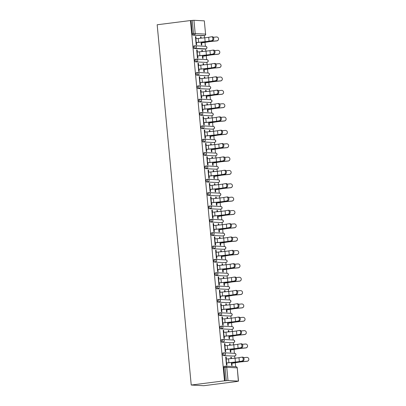 <?xml version="1.0" encoding="UTF-8"?>
<svg xmlns="http://www.w3.org/2000/svg" width="406" height="406" viewBox="0 0 406 406"><rect width="100%" height="100%" fill="white"/><g stroke="black" fill="none" stroke-linecap="round" stroke-linejoin="round"><path stroke-width="0.61" d="M237.246 367.877A1.294 1.294 0 0 0 236.023 366.709A1.294 1.167 -87 0 1 237.119 367.851L226.751 367.303L228.005 380.569L238.373 381.117L237.246 367.877L238.5 381.143L237.058 381.381M235.673 366.689L235.302 362.766M234.871 358.204L234.658 355.955M234.409 353.342L234.039 349.414M233.607 344.856L233.394 342.608M233.145 339.989L232.775 336.067M232.344 331.504L232.13 329.256M231.887 326.642L231.516 322.714M231.085 318.157L230.872 315.909M230.623 313.29L230.253 309.367M229.821 304.81L229.608 302.561M229.36 299.943L228.989 296.015M228.558 291.457L228.345 289.209M228.101 286.59L227.73 282.667M227.299 278.11L227.086 275.862M226.837 273.243L226.467 269.32M226.035 264.758L225.822 262.509M225.574 259.891L225.203 255.968M224.772 251.41L224.564 249.162M224.315 246.543L223.945 242.621M223.513 238.058L223.3 235.81M223.051 233.196L222.681 229.268M222.249 224.711L222.036 222.463M221.788 219.844L221.417 215.921M220.986 211.359L220.778 209.11M220.529 206.497L220.159 202.569M219.727 198.011L219.514 195.763M219.265 193.144L218.895 189.221M218.464 184.659L218.25 182.411M218.007 179.797L217.631 175.869M217.2 171.312L216.992 169.063M216.743 166.445L216.373 162.522M215.941 157.964L215.728 155.716M215.479 153.098L215.109 149.169M214.678 144.612L214.464 142.364M214.221 139.745L213.845 135.822M213.419 131.265L213.206 129.017M212.957 126.398L212.587 122.475M212.155 117.913L211.942 115.664M211.693 113.046L211.323 109.123M210.892 104.565L210.678 102.317M210.435 99.698L210.064 95.775M209.633 91.213L209.42 88.965M209.171 86.351L208.801 82.423M208.369 77.866L208.156 75.617M207.908 72.999L207.537 69.076M207.106 64.513L206.893 62.265M206.649 59.652L206.278 55.723M205.847 51.166L205.634 48.918M205.385 46.299L205.015 42.376M204.583 37.814L204.37 35.566M237.068 381.478L203.797 385.7L191.231 385.035L157.173 24.766L190.45 20.549L224.503 380.813L191.231 385.035M204.32 20.848L193.951 20.3L195.205 33.566L205.573 34.114L204.32 20.848L205.573 34.114A1.294 1.167 93 0 1 204.533 35.545L192.921 35.155A1.294 0.543 -97.2 0 1 192.251 33.84L190.998 20.574L190.45 20.549M192.251 33.84L193.495 33.683L192.241 20.417L190.998 20.574M192.241 20.417L193.951 20.3M196.463 42.539L196.671 44.761L196.2 44.736L195.428 36.606L195.905 36.631L195.438 36.687M200.686 38.205L200.559 36.875L201.036 36.9L200.564 36.961M201.122 42.863L201.325 45.005L201.802 45.03L201.599 42.889M196.098 38.687L195.905 36.631M201.153 38.159L201.036 36.9M233.658 356.082A1.294 0.543 -97.2 0 1 233.617 356.087A1.294 0.543 -97.2 0 1 233.577 356.092L223.209 355.544A1.294 0.543 -97.2 0 1 222.539 354.23A1.294 0.543 -97.2 0 1 222.924 352.976A1.294 0.543 -97.2 0 1 222.965 352.976L224.127 352.829M224.503 380.813L225.051 380.843L223.797 367.577A1.294 0.543 -97.2 0 1 224.188 366.324A1.294 0.543 -97.2 0 1 224.229 366.324L225.386 366.176M203.37 35.692A1.294 0.543 -97.2 0 1 203.33 35.698A1.294 0.543 -97.2 0 1 203.289 35.703L192.921 35.155M225.122 345.729L224.929 343.669L224.452 343.643L225.223 351.774L225.695 351.799L225.487 349.581M229.71 345.247L229.583 343.918L230.06 343.943L229.588 343.999M230.146 349.901L230.349 352.048L230.826 352.073L230.623 349.926M230.177 345.196L230.06 343.943M231.136 329.383A1.294 0.543 -97.2 0 1 231.095 329.388A1.294 0.543 -97.2 0 1 231.05 329.393L220.686 328.845A1.294 0.543 -97.2 0 1 220.011 327.53A1.294 0.543 -97.2 0 1 220.402 326.277A1.294 0.543 -97.2 0 1 220.443 326.277L221.6 326.13M222.6 319.03L222.407 316.969L221.93 316.944L222.696 325.074L223.173 325.099L222.965 322.882M227.182 318.548L227.055 317.218L227.533 317.243L227.066 317.304M227.624 323.206L227.827 325.348L228.304 325.373L228.101 323.227M227.654 318.502L227.533 317.243M228.608 302.683A1.294 0.543 -97.2 0 1 228.568 302.693A1.294 0.543 -97.2 0 1 228.527 302.693L218.159 302.145A1.294 0.543 -97.2 0 1 217.489 300.831A1.294 0.543 -97.2 0 1 217.875 299.577A1.294 0.543 -97.2 0 1 217.915 299.577L219.078 299.43M220.077 292.33L219.879 290.27L219.407 290.244L220.174 298.374L220.651 298.4L220.438 296.182M224.66 291.848L224.533 290.518L225.01 290.544L224.543 290.605M225.102 296.507L225.305 298.649L225.777 298.674L225.574 296.532M225.127 291.802L225.01 290.544M226.086 275.984A1.294 0.543 -97.2 0 1 226.046 275.994A1.294 0.543 -97.2 0 1 226.005 275.994L215.637 275.446A1.294 0.543 -97.2 0 1 214.967 274.131A1.294 0.543 -97.2 0 1 215.353 272.878A1.294 0.543 -97.2 0 1 215.393 272.878L216.555 272.73M217.55 265.631L217.357 263.575L216.88 263.55L217.652 271.675L218.129 271.7L217.915 269.482M222.138 265.148L222.011 263.819L222.488 263.844L222.016 263.905M222.574 269.807L222.777 271.949L223.254 271.974L223.051 269.833M222.605 265.103L222.488 263.844M223.564 249.284A1.294 0.543 -97.2 0 1 223.523 249.294A1.294 0.543 -97.2 0 1 223.483 249.294L213.114 248.746A1.294 0.543 -97.2 0 1 212.445 247.432A1.294 0.543 -97.2 0 1 212.83 246.178A1.294 0.543 -97.2 0 1 212.871 246.178L214.028 246.031M215.028 238.931L214.835 236.876L214.358 236.85L215.124 244.98L215.601 245.001L215.393 242.783M219.61 238.449L219.489 237.119L219.961 237.145L219.494 237.205M220.052 243.108L220.255 245.249L220.732 245.275L220.529 243.133M220.082 238.403L219.961 237.145M221.037 222.584A1.294 0.543 -97.2 0 1 220.996 222.595A1.294 0.543 -97.2 0 1 220.955 222.595L210.587 222.046A1.294 0.543 -97.2 0 1 209.917 220.732A1.294 0.543 -97.2 0 1 210.303 219.479A1.294 0.543 -97.2 0 1 210.349 219.479L211.506 219.331M212.505 212.231L212.308 210.176L211.836 210.151L212.602 218.281L213.079 218.306L212.871 216.083M217.088 211.749L216.961 210.42L217.438 210.445L216.971 210.506M217.53 216.408L217.733 218.55L218.21 218.575L218.007 216.434M217.555 211.704L217.438 210.445M218.514 195.885A1.294 0.543 -97.2 0 1 218.474 195.895A1.294 0.543 -97.2 0 1 218.433 195.895L208.065 195.347A1.294 0.543 -97.2 0 1 207.395 194.032A1.294 0.543 -97.2 0 1 207.781 192.784A1.294 0.543 -97.2 0 1 207.821 192.779L208.983 192.632M209.983 185.532L209.785 183.476L209.308 183.451L210.08 191.581L210.557 191.607L210.344 189.384M214.566 185.05L214.439 183.72L214.916 183.745L214.449 183.806M215.002 189.709L215.205 191.85L215.682 191.876L215.479 189.734M215.033 185.004L214.916 183.745M215.992 169.185A1.294 0.543 -97.2 0 1 215.951 169.195A1.294 0.543 -97.2 0 1 215.911 169.195L205.543 168.647A1.294 0.543 -97.2 0 1 204.873 167.338A1.294 0.543 -97.2 0 1 205.258 166.084A1.294 0.543 -97.2 0 1 205.299 166.079L206.456 165.932M207.456 158.832L207.263 156.777L206.786 156.752L207.552 164.882L208.029 164.907L207.821 162.684M212.039 158.35L211.917 157.02L212.389 157.046L211.922 157.107M212.48 163.009L212.683 165.151L213.16 165.176L212.957 163.034M212.511 158.304L212.389 157.046M213.465 142.486A1.294 0.543 -97.2 0 1 213.424 142.496A1.294 0.543 -97.2 0 1 213.383 142.496L203.015 141.948A1.294 0.543 -97.2 0 1 202.345 140.638A1.294 0.543 -97.2 0 1 202.736 139.385A1.294 0.543 -97.2 0 1 202.777 139.38L203.934 139.233M204.934 132.138L204.741 130.077L204.264 130.052L205.03 138.182L205.507 138.207L205.299 135.985M209.516 131.651L209.389 130.321L209.866 130.346L209.4 130.407M209.958 136.309L210.161 138.451L210.638 138.476L210.435 136.335M209.988 131.605L209.866 130.346M210.942 115.786A1.294 0.543 -97.2 0 1 210.902 115.796A1.294 0.543 -97.2 0 1 210.861 115.796L200.493 115.248A1.294 0.543 -97.2 0 1 199.823 113.939A1.294 0.543 -97.2 0 1 200.209 112.685A1.294 0.543 -97.2 0 1 200.249 112.685L201.412 112.538M202.411 105.438L202.213 103.378L201.736 103.352L202.508 111.483L202.985 111.508L202.772 109.285M206.994 104.956L206.867 103.626L207.344 103.652L206.877 103.708M207.436 109.61L207.633 111.751L208.111 111.777L207.908 109.635M207.461 104.905L207.344 103.652M208.42 89.087A1.294 0.543 -97.2 0 1 208.379 89.097A1.294 0.543 -97.2 0 1 208.339 89.102L197.971 88.549A1.294 0.543 -97.2 0 1 197.301 87.239A1.294 0.543 -97.2 0 1 197.686 85.986A1.294 0.543 -97.2 0 1 197.727 85.986L198.884 85.839M199.884 78.739L199.691 76.678L199.214 76.653L199.985 84.783L200.457 84.808L200.249 82.591M204.467 78.256L204.345 76.927L204.822 76.952L204.35 77.008M204.908 82.91L205.111 85.057L205.588 85.077L205.385 82.936M204.939 78.206L204.822 76.952M205.898 62.392A1.294 0.543 -97.2 0 1 205.857 62.397A1.294 0.543 -97.2 0 1 205.812 62.402L195.448 61.854A1.294 0.543 -97.2 0 1 194.773 60.54A1.294 0.543 -97.2 0 1 195.164 59.286A1.294 0.543 -97.2 0 1 195.205 59.286L196.362 59.139M197.362 52.039L197.169 49.979L196.692 49.953L197.458 58.083L197.935 58.109L197.727 55.891M201.944 51.557L201.818 50.227L202.295 50.253L201.828 50.308M202.386 56.211L202.589 58.357L203.066 58.383L202.863 56.236M202.416 51.506L202.295 50.253M204.634 49.04A1.294 0.543 -97.2 0 1 204.594 49.05A1.294 0.543 -97.2 0 1 204.553 49.05L194.185 48.502A1.294 0.543 -97.2 0 1 193.515 47.187A1.294 0.543 -97.2 0 1 193.901 45.939A1.294 0.543 -97.2 0 1 193.941 45.934L195.103 45.787M203.208 64.904L203.081 63.575L203.558 63.6L203.091 63.661M203.65 69.563L203.848 71.705L204.325 71.73L204.122 69.588M203.675 64.858L203.558 63.6M198.625 65.386L198.427 63.331L197.95 63.306L198.722 71.436L199.199 71.461L198.986 69.238M207.156 75.739A1.294 0.543 -97.2 0 1 207.116 75.749A1.294 0.543 -97.2 0 1 207.075 75.749L196.707 75.201A1.294 0.543 -97.2 0 1 196.037 73.887A1.294 0.543 -97.2 0 1 196.423 72.633A1.294 0.543 -97.2 0 1 196.463 72.633L197.626 72.486M205.73 91.604L205.603 90.274L206.081 90.299L205.614 90.36M206.172 96.263L206.375 98.404L206.852 98.43L206.649 96.288M206.202 91.558L206.081 90.299M201.148 92.086L200.955 90.03L200.478 90.005L201.244 98.135L201.721 98.156L201.513 95.938M209.679 102.439A1.294 0.543 -97.2 0 1 209.643 102.449A1.294 0.543 -97.2 0 1 209.597 102.449L199.234 101.901A1.294 0.543 -97.2 0 1 198.559 100.586A1.294 0.543 -97.2 0 1 198.95 99.333A1.294 0.543 -97.2 0 1 198.991 99.333L200.148 99.186M208.253 118.303L208.131 116.974L208.608 116.999L208.136 117.06M208.694 122.962L208.897 125.104L209.374 125.129L209.171 122.988M208.725 118.258L208.608 116.999M203.67 118.785L203.477 116.73L203 116.705L203.771 124.83L204.243 124.855L204.035 122.637M212.206 129.138A1.294 0.543 -97.2 0 1 212.165 129.149A1.294 0.543 -97.2 0 1 212.125 129.149L201.757 128.6A1.294 0.543 -97.2 0 1 201.087 127.286A1.294 0.543 -97.2 0 1 201.472 126.033A1.294 0.543 -97.2 0 1 201.513 126.033L202.67 125.885M210.78 145.003L210.653 143.673L211.13 143.699L210.663 143.76M211.216 149.662L211.419 151.803L211.896 151.829L211.693 149.687M211.247 144.957L211.13 143.699M206.197 145.485L205.999 143.425L205.522 143.399L206.294 151.529L206.771 151.555L206.558 149.337M214.728 155.838A1.294 0.543 -97.2 0 1 214.688 155.848A1.294 0.543 -97.2 0 1 214.647 155.848L204.279 155.3A1.294 0.543 -97.2 0 1 203.609 153.986A1.294 0.543 -97.2 0 1 203.995 152.732A1.294 0.543 -97.2 0 1 204.035 152.732L205.197 152.585M213.302 171.702L213.175 170.373L213.652 170.398L213.186 170.454M213.744 176.361L213.947 178.503L214.424 178.528L214.221 176.382M213.774 171.657L213.652 170.398M208.72 172.185L208.527 170.124L208.05 170.099L208.816 178.229L209.293 178.254L209.085 176.037M217.251 182.538A1.294 0.543 -97.2 0 1 217.21 182.543A1.294 0.543 -97.2 0 1 217.169 182.548L206.801 182A1.294 0.543 -97.2 0 1 206.131 180.685A1.294 0.543 -97.2 0 1 206.517 179.432A1.294 0.543 -97.2 0 1 206.563 179.432L207.72 179.285M215.825 198.402L215.703 197.072L216.175 197.098L215.708 197.154M216.266 203.056L216.469 205.203L216.946 205.228L216.743 203.081M216.296 198.351L216.175 197.098M211.242 198.884L211.049 196.824L210.572 196.798L211.338 204.928L211.815 204.954L211.607 202.736M219.778 209.237A1.294 0.543 -97.2 0 1 219.737 209.242A1.294 0.543 -97.2 0 1 219.697 209.247L209.329 208.699A1.294 0.543 -97.2 0 1 208.659 207.385A1.294 0.543 -97.2 0 1 209.044 206.131A1.294 0.543 -97.2 0 1 209.085 206.131L210.242 205.984M218.352 225.102L218.225 223.772L218.702 223.797L218.23 223.853M218.788 229.755L218.991 231.902L219.468 231.922L219.265 229.781M218.819 225.051L218.702 223.797M213.764 225.584L213.571 223.523L213.094 223.498L213.866 231.628L214.343 231.653L214.129 229.436M222.3 235.932A1.294 0.543 -97.2 0 1 222.26 235.942A1.294 0.543 -97.2 0 1 222.219 235.947L211.851 235.394A1.294 0.543 -97.2 0 1 211.181 234.084A1.294 0.543 -97.2 0 1 211.567 232.831A1.294 0.543 -97.2 0 1 211.607 232.831L212.769 232.684M220.874 251.801L220.747 250.472L221.224 250.497L220.757 250.553M221.316 256.455L221.519 258.597L221.991 258.622L221.793 256.48M221.341 251.75L221.224 250.497M216.291 252.283L216.093 250.223L215.622 250.197L216.388 258.328L216.865 258.353L216.657 256.13M224.822 262.631A1.294 0.543 -97.2 0 1 224.782 262.641A1.294 0.543 -97.2 0 1 224.741 262.641L214.373 262.093A1.294 0.543 -97.2 0 1 213.703 260.784A1.294 0.543 -97.2 0 1 214.089 259.53A1.294 0.543 -97.2 0 1 214.135 259.53L215.292 259.383M223.396 278.496L223.27 277.166L223.747 277.191L223.28 277.252M223.838 283.155L224.041 285.296L224.518 285.322L224.315 283.18M223.868 278.45L223.747 277.191M218.814 278.983L218.621 276.922L218.144 276.897L218.91 285.027L219.387 285.053L219.179 282.83M227.35 289.331A1.294 0.543 -97.2 0 1 227.309 289.341A1.294 0.543 -97.2 0 1 227.264 289.341L216.9 288.793A1.294 0.543 -97.2 0 1 216.225 287.484A1.294 0.543 -97.2 0 1 216.616 286.23A1.294 0.543 -97.2 0 1 216.657 286.225L217.814 286.078M225.924 305.195L225.797 303.866L226.274 303.891L225.802 303.952M226.36 309.854L226.563 311.996L227.04 312.021L226.837 309.88M226.391 305.15L226.274 303.891M221.336 305.677L221.143 303.622L220.666 303.597L221.437 311.727L221.909 311.752L221.701 309.529M229.872 316.03A1.294 0.543 -97.2 0 1 229.832 316.041A1.294 0.543 -97.2 0 1 229.791 316.041L219.423 315.492A1.294 0.543 -97.2 0 1 218.753 314.183A1.294 0.543 -97.2 0 1 219.138 312.93A1.294 0.543 -97.2 0 1 219.179 312.924L220.341 312.777M228.446 331.895L228.319 330.565L228.796 330.591L228.329 330.651M228.888 336.554L229.091 338.695L229.563 338.721L229.36 336.579M228.913 331.849L228.796 330.591M223.863 332.377L223.665 330.322L223.193 330.296L223.96 338.426L224.437 338.452L224.224 336.229M232.394 342.73A1.294 0.543 -97.2 0 1 232.354 342.74A1.294 0.543 -97.2 0 1 232.313 342.74L221.945 342.192A1.294 0.543 -97.2 0 1 221.275 340.878A1.294 0.543 -97.2 0 1 221.661 339.629A1.294 0.543 -97.2 0 1 221.701 339.624L222.864 339.477M230.968 358.594L230.841 357.265L231.318 357.29L230.852 357.351M231.41 363.253L231.613 365.395L232.09 365.42L231.887 363.279M231.44 358.549L231.318 357.29M226.386 359.077L226.193 357.021L225.716 356.996L226.482 365.126L226.959 365.151L226.751 362.928M225.051 380.843L226.294 380.686L225.041 367.42L223.797 367.577M228.005 380.569L226.294 380.686M197.169 49.979L196.697 50.039M198.427 63.331L197.961 63.387M199.691 76.678L199.224 76.739M200.955 90.03L200.483 90.086M202.213 103.378L201.746 103.439M203.477 116.73L203.01 116.786M204.741 130.077L204.269 130.138M205.999 143.425L205.532 143.485M207.263 156.777L206.796 156.838M208.527 170.124L208.055 170.185M209.785 183.476L209.318 183.532M211.049 196.824L210.582 196.885M212.308 210.176L211.841 210.232M213.571 223.523L213.104 223.584M214.835 236.876L214.368 236.931M216.093 250.223L215.627 250.284M217.357 263.575L216.89 263.631M218.621 276.922L218.149 276.983M219.879 290.27L219.413 290.331M221.143 303.622L220.676 303.683M222.407 316.969L221.935 317.03M223.665 330.322L223.198 330.382M224.929 343.669L224.462 343.73M226.193 357.021L225.721 357.077M212.338 36.763A1.939 1.248 87.9 0 1 212.45 36.748A1.939 1.248 87.9 0 1 213.764 38.555A1.939 1.248 87.9 0 1 212.703 40.61L211.846 40.646A1.939 1.248 -92.1 0 0 212.906 38.585A1.939 1.248 -92.1 0 0 211.592 36.779A1.939 1.248 -92.1 0 0 211.48 36.794L208.699 37.286A5.77 0.396 -5.4 0 1 206.74 37.575A5.77 0.396 -5.4 0 1 204.771 37.799L198.24 38.448A6.892 0.472 174.6 0 0 195.885 38.717L195.631 38.748M211.846 40.646L209.065 41.138A5.77 0.396 -5.4 0 1 207.106 41.427A5.77 0.396 -5.4 0 1 205.131 41.651L198.605 42.3A6.892 0.472 174.6 0 0 196.25 42.564L195.996 42.6M196.474 42.625L196.722 42.589A5.77 0.396 -5.4 0 1 198.696 42.371L205.228 41.716A6.892 0.472 174.6 0 0 207.583 41.453A6.892 0.472 174.6 0 0 209.922 41.107L212.703 40.61M201.269 42.112L201.34 42.838A5.77 0.396 174.6 0 0 203 42.6L207.573 41.843A6.892 0.472 -5.4 0 1 209.562 41.554A6.892 0.472 -5.4 0 1 212.445 41.239L216.784 40.828A1.939 1.934 -5.7 0 0 218.535 38.712L218.54 38.788A1.939 1.934 174.3 0 1 216.794 40.904L212.45 41.316A5.77 0.396 174.6 0 0 210.034 41.579A5.77 0.396 174.6 0 0 208.374 41.818L203.802 42.574A6.892 0.472 -5.4 0 1 201.818 42.863L201.132 42.95M218.535 38.712A1.939 1.934 -5.7 0 0 216.423 36.976L213.343 37.271M213.602 50.111A1.939 1.248 87.9 0 1 213.713 50.1A1.939 1.248 87.9 0 1 215.023 51.902A1.939 1.248 87.9 0 1 213.962 53.962L213.109 53.993A1.939 1.248 -92.1 0 0 214.17 51.938A1.939 1.248 -92.1 0 0 212.856 50.131A1.939 1.248 -92.1 0 0 212.744 50.141L209.963 50.633A5.77 0.396 -5.4 0 1 208.004 50.923A5.77 0.396 -5.4 0 1 206.03 51.146L199.503 51.801A6.892 0.472 174.6 0 0 197.143 52.064L196.895 52.095M213.109 53.993L210.328 54.485A5.77 0.396 -5.4 0 1 208.369 54.774A5.77 0.396 -5.4 0 1 206.395 54.998L199.864 55.652A6.892 0.472 174.6 0 0 197.509 55.916L197.255 55.947M197.732 55.972L197.986 55.942A5.77 0.396 -5.4 0 1 199.96 55.718L206.487 55.069A6.892 0.472 174.6 0 0 208.841 54.8A6.892 0.472 174.6 0 0 211.181 54.455L213.962 53.962M214.86 63.463A1.939 1.248 87.9 0 1 214.972 63.448A1.939 1.248 87.9 0 1 216.286 65.254A1.939 1.248 87.9 0 1 215.226 67.31L214.368 67.34A1.939 1.248 -92.1 0 0 215.429 65.285A1.939 1.248 -92.1 0 0 214.119 63.478A1.939 1.248 -92.1 0 0 214.008 63.493L211.227 63.986A5.77 0.396 -5.4 0 1 209.268 64.275A5.77 0.396 -5.4 0 1 207.293 64.498L200.762 65.148A6.892 0.472 174.6 0 0 198.407 65.417L198.153 65.447M214.368 67.34L211.587 67.838A5.77 0.396 -5.4 0 1 209.628 68.127A5.77 0.396 -5.4 0 1 207.659 68.35L201.127 69A6.892 0.472 174.6 0 0 198.773 69.264L198.519 69.299M198.996 69.324L199.25 69.289A5.77 0.396 -5.4 0 1 201.219 69.071L207.75 68.416A6.892 0.472 174.6 0 0 210.105 68.152A6.892 0.472 174.6 0 0 212.445 67.807L215.226 67.31M216.124 76.81A1.939 1.248 87.9 0 1 216.236 76.8A1.939 1.248 87.9 0 1 217.55 78.602A1.939 1.248 87.9 0 1 216.489 80.662L215.632 80.692A1.939 1.248 -92.1 0 0 216.692 78.632A1.939 1.248 -92.1 0 0 215.378 76.83A1.939 1.248 -92.1 0 0 215.266 76.841L212.485 77.333A5.77 0.396 -5.4 0 1 210.526 77.622A5.77 0.396 -5.4 0 1 208.557 77.845L202.026 78.5A6.892 0.472 174.6 0 0 199.671 78.764L199.417 78.794M215.632 80.692L212.851 81.185A5.77 0.396 -5.4 0 1 210.892 81.474A5.77 0.396 -5.4 0 1 208.917 81.697L202.391 82.352A6.892 0.472 174.6 0 0 200.031 82.616L199.782 82.646M200.26 82.672L200.508 82.641A5.77 0.396 -5.4 0 1 202.482 82.418L209.014 81.763A6.892 0.472 174.6 0 0 211.369 81.499A6.892 0.472 174.6 0 0 213.708 81.154L216.489 80.662M217.388 90.157A1.939 1.248 87.9 0 1 217.499 90.147A1.939 1.248 87.9 0 1 218.809 91.954A1.939 1.248 87.9 0 1 217.748 94.009L216.895 94.04A1.939 1.248 -92.1 0 0 217.956 91.984A1.939 1.248 -92.1 0 0 216.642 90.178A1.939 1.248 -92.1 0 0 216.53 90.193L213.749 90.685A5.77 0.396 -5.4 0 1 211.79 90.974A5.77 0.396 -5.4 0 1 209.816 91.198L203.284 91.847A6.892 0.472 174.6 0 0 200.929 92.116L200.681 92.147M216.895 94.04L214.114 94.537A5.77 0.396 -5.4 0 1 212.155 94.826A5.77 0.396 -5.4 0 1 210.181 95.045L203.65 95.699A6.892 0.472 174.6 0 0 201.295 95.963L201.041 95.999M201.518 96.024L201.772 95.989A5.77 0.396 -5.4 0 1 203.746 95.765L210.272 95.116A6.892 0.472 174.6 0 0 212.627 94.852A6.892 0.472 174.6 0 0 214.967 94.502L217.748 94.009M218.646 103.51A1.939 1.248 87.9 0 1 218.758 103.5A1.939 1.248 87.9 0 1 220.072 105.301A1.939 1.248 87.9 0 1 219.012 107.362L218.154 107.392A1.939 1.248 -92.1 0 0 219.215 105.332A1.939 1.248 -92.1 0 0 217.905 103.53A1.939 1.248 -92.1 0 0 217.794 103.54L215.013 104.032A5.77 0.396 -5.4 0 1 213.048 104.322A5.77 0.396 -5.4 0 1 211.079 104.545L204.548 105.2A6.892 0.472 174.6 0 0 202.193 105.464L201.939 105.494M218.154 107.392L215.373 107.884A5.77 0.396 -5.4 0 1 213.414 108.174A5.77 0.396 -5.4 0 1 211.445 108.397L204.913 109.047A6.892 0.472 174.6 0 0 202.558 109.315L202.305 109.346M202.782 109.371L203.036 109.341A5.77 0.396 -5.4 0 1 205.005 109.118L211.536 108.463A6.892 0.472 174.6 0 0 213.891 108.199A6.892 0.472 174.6 0 0 216.231 107.854L219.012 107.362M202.533 55.46L202.604 56.185A5.77 0.396 174.6 0 0 204.264 55.947L208.836 55.191A6.892 0.472 -5.4 0 1 210.821 54.906A6.892 0.472 -5.4 0 1 213.703 54.587L218.047 54.176A1.939 1.934 -5.7 0 0 219.793 52.059L219.803 52.141A1.939 1.934 174.3 0 1 218.058 54.257L213.713 54.663A5.77 0.396 174.6 0 0 211.298 54.932A5.77 0.396 174.6 0 0 209.633 55.17L205.066 55.926A6.892 0.472 -5.4 0 1 203.076 56.211L202.396 56.297M219.793 52.059A1.939 1.934 -5.7 0 0 217.682 50.329L214.601 50.618M203.797 68.812L203.863 69.533A5.77 0.396 174.6 0 0 205.527 69.294L210.1 68.538A6.892 0.472 -5.4 0 1 212.084 68.254A6.892 0.472 -5.4 0 1 214.967 67.939L219.311 67.528A1.939 1.934 -5.7 0 0 221.057 65.412L221.062 65.488A1.939 1.934 174.3 0 1 219.316 67.604L214.977 68.015A5.77 0.396 174.6 0 0 212.561 68.279A5.77 0.396 174.6 0 0 210.897 68.518L206.324 69.274A6.892 0.472 -5.4 0 1 204.34 69.558L203.655 69.649M221.057 65.412A1.939 1.934 -5.7 0 0 218.946 63.676L215.865 63.97M205.055 82.159L205.126 82.885A5.77 0.396 174.6 0 0 206.786 82.646L211.359 81.89A6.892 0.472 -5.4 0 1 213.348 81.606A6.892 0.472 -5.4 0 1 216.231 81.286L220.57 80.875A1.939 1.934 -5.7 0 0 222.321 78.759L222.326 78.835A1.939 1.934 174.3 0 1 220.58 80.951L216.236 81.362A5.77 0.396 174.6 0 0 213.82 81.631A5.77 0.396 174.6 0 0 212.16 81.87L207.588 82.626A6.892 0.472 -5.4 0 1 205.603 82.91L204.918 82.997M222.321 78.759A1.939 1.934 -5.7 0 0 220.209 77.028L217.129 77.318M206.319 95.511L206.39 96.232A5.77 0.396 174.6 0 0 208.05 95.994L212.622 95.237A6.892 0.472 -5.4 0 1 214.607 94.953A6.892 0.472 -5.4 0 1 217.489 94.639L221.833 94.228A1.939 1.934 -5.7 0 0 223.579 92.111L223.589 92.187A1.939 1.934 174.3 0 1 221.843 94.304L217.499 94.715A5.77 0.396 174.6 0 0 215.084 94.979A5.77 0.396 174.6 0 0 213.419 95.217L208.846 95.973A6.892 0.472 -5.4 0 1 206.862 96.258L206.177 96.344M223.579 92.111A1.939 1.934 -5.7 0 0 221.468 90.376L218.387 90.665M207.583 108.859L207.649 109.584A5.77 0.396 174.6 0 0 209.313 109.346L213.886 108.59A6.892 0.472 -5.4 0 1 215.87 108.306A6.892 0.472 -5.4 0 1 218.753 107.986L223.097 107.575A1.939 1.934 -5.7 0 0 224.843 105.459L224.848 105.535A1.939 1.934 174.3 0 1 223.102 107.651L218.763 108.062A5.77 0.396 174.6 0 0 216.347 108.331A5.77 0.396 174.6 0 0 214.683 108.569L210.11 109.326A6.892 0.472 -5.4 0 1 208.126 109.61L207.441 109.696M224.843 105.459A1.939 1.934 -5.7 0 0 222.732 103.728L219.651 104.017M219.91 116.857A1.939 1.248 87.9 0 1 220.022 116.847A1.939 1.248 87.9 0 1 221.336 118.653A1.939 1.248 87.9 0 1 220.275 120.709L219.418 120.739A1.939 1.248 -92.1 0 0 220.478 118.684A1.939 1.248 -92.1 0 0 219.164 116.877A1.939 1.248 -92.1 0 0 219.052 116.892L216.271 117.385A5.77 0.396 -5.4 0 1 214.312 117.674A5.77 0.396 -5.4 0 1 212.338 117.897L205.812 118.547A6.892 0.472 174.6 0 0 203.457 118.811L203.203 118.846M219.418 120.739L216.637 121.232A5.77 0.396 -5.4 0 1 214.678 121.526A5.77 0.396 -5.4 0 1 212.703 121.744L206.177 122.399A6.892 0.472 174.6 0 0 203.817 122.663L203.568 122.698M204.045 122.719L204.294 122.688A5.77 0.396 -5.4 0 1 206.268 122.465L212.8 121.815A6.892 0.472 174.6 0 0 215.155 121.546A6.892 0.472 174.6 0 0 217.494 121.201L220.275 120.709M208.841 122.211L208.912 122.932A5.77 0.396 174.6 0 0 210.572 122.693L215.144 121.937A6.892 0.472 -5.4 0 1 217.129 121.653A6.892 0.472 -5.4 0 1 220.016 121.338L224.356 120.927A1.939 1.934 -5.7 0 0 226.106 118.811L226.112 118.887A1.939 1.934 174.3 0 1 224.366 121.003L220.022 121.414A5.77 0.396 174.6 0 0 217.606 121.678A5.77 0.396 174.6 0 0 215.946 121.917L211.374 122.673A6.892 0.472 -5.4 0 1 209.389 122.957L208.704 123.043M226.106 118.811A1.939 1.934 -5.7 0 0 223.995 117.075L220.915 117.364M221.174 130.209A1.939 1.248 87.9 0 1 221.285 130.199A1.939 1.248 87.9 0 1 222.595 132.001A1.939 1.248 87.9 0 1 221.534 134.061L220.681 134.092A1.939 1.248 -92.1 0 0 221.742 132.031A1.939 1.248 -92.1 0 0 220.428 130.23A1.939 1.248 -92.1 0 0 220.316 130.24L217.535 130.732A5.77 0.396 -5.4 0 1 215.576 131.021A5.77 0.396 -5.4 0 1 213.602 131.245L207.07 131.899A6.892 0.472 174.6 0 0 204.715 132.163L204.467 132.194M220.681 134.092L217.9 134.584A5.77 0.396 -5.4 0 1 215.936 134.873A5.77 0.396 -5.4 0 1 213.967 135.096L207.436 135.746A6.892 0.472 174.6 0 0 205.081 136.015L204.827 136.046M205.304 136.071L205.558 136.04A5.77 0.396 -5.4 0 1 207.532 135.817L214.058 135.162A6.892 0.472 174.6 0 0 216.413 134.899A6.892 0.472 174.6 0 0 218.753 134.553L221.534 134.061M210.105 135.558L210.171 136.284A5.77 0.396 174.6 0 0 211.836 136.046L216.408 135.289A6.892 0.472 -5.4 0 1 218.392 135.005A6.892 0.472 -5.4 0 1 221.275 134.685L225.619 134.274A1.939 1.934 -5.7 0 0 227.365 132.158L227.375 132.234A1.939 1.934 174.3 0 1 225.624 134.35L221.285 134.762A5.77 0.396 174.6 0 0 218.87 135.031A5.77 0.396 174.6 0 0 217.205 135.269L212.632 136.025A6.892 0.472 -5.4 0 1 210.648 136.309L209.963 136.396M227.365 132.158A1.939 1.934 -5.7 0 0 225.254 130.422L222.173 130.717M222.432 143.557A1.939 1.248 87.9 0 1 222.544 143.546A1.939 1.248 87.9 0 1 223.858 145.353A1.939 1.248 87.9 0 1 222.798 147.408L221.94 147.439A1.939 1.248 -92.1 0 0 223.001 145.384A1.939 1.248 -92.1 0 0 221.691 143.577A1.939 1.248 -92.1 0 0 221.575 143.587L218.793 144.084A5.77 0.396 -5.4 0 1 216.834 144.374A5.77 0.396 -5.4 0 1 214.865 144.592L208.334 145.246A6.892 0.472 174.6 0 0 205.979 145.51L205.725 145.546M221.94 147.439L219.159 147.931A5.77 0.396 -5.4 0 1 217.2 148.22A5.77 0.396 -5.4 0 1 215.226 148.444L208.699 149.098A6.892 0.472 174.6 0 0 206.344 149.362L206.091 149.393M206.568 149.418L206.821 149.388A5.77 0.396 -5.4 0 1 208.791 149.164L215.322 148.515A6.892 0.472 174.6 0 0 217.677 148.246A6.892 0.472 174.6 0 0 220.016 147.901L222.798 147.408M211.369 148.911L211.435 149.631A5.77 0.396 174.6 0 0 213.099 149.393L217.672 148.637A6.892 0.472 -5.4 0 1 219.656 148.352A6.892 0.472 -5.4 0 1 222.539 148.038L226.883 147.627A1.939 1.934 -5.7 0 0 228.629 145.51L228.634 145.587A1.939 1.934 174.3 0 1 226.888 147.703L222.549 148.114A5.77 0.396 174.6 0 0 220.133 148.378A5.77 0.396 174.6 0 0 218.469 148.616L213.896 149.372A6.892 0.472 -5.4 0 1 211.912 149.657L211.227 149.743M228.629 145.51A1.939 1.934 -5.7 0 0 226.518 143.775L223.437 144.064M223.696 156.909A1.939 1.248 87.9 0 1 223.807 156.894A1.939 1.248 87.9 0 1 225.122 158.7A1.939 1.248 87.9 0 1 224.061 160.761L223.204 160.791A1.939 1.248 -92.1 0 0 224.264 158.731A1.939 1.248 -92.1 0 0 222.95 156.929A1.939 1.248 -92.1 0 0 222.838 156.939L220.057 157.432A5.77 0.396 -5.4 0 1 218.098 157.721A5.77 0.396 -5.4 0 1 216.124 157.944L209.597 158.594A6.892 0.472 174.6 0 0 207.243 158.863L206.989 158.893M223.204 160.791L220.422 161.284A5.77 0.396 -5.4 0 1 218.464 161.573A5.77 0.396 -5.4 0 1 216.489 161.796L209.958 162.446A6.892 0.472 174.6 0 0 207.603 162.715L207.354 162.745M207.831 162.77L208.08 162.74A5.77 0.396 -5.4 0 1 210.054 162.517L216.586 161.862A6.892 0.472 174.6 0 0 218.941 161.598A6.892 0.472 174.6 0 0 221.28 161.253L224.061 160.761M212.627 162.258L212.698 162.984A5.77 0.396 174.6 0 0 214.358 162.745L218.93 161.989A6.892 0.472 -5.4 0 1 220.915 161.7A6.892 0.472 -5.4 0 1 223.802 161.385L228.142 160.974A1.939 1.934 -5.7 0 0 229.892 158.858L229.897 158.934A1.939 1.934 174.3 0 1 228.152 161.05L223.807 161.461A5.77 0.396 174.6 0 0 221.392 161.725A5.77 0.396 174.6 0 0 219.732 161.964L215.16 162.72A6.892 0.472 -5.4 0 1 213.175 163.009L212.49 163.095M229.892 158.858A1.939 1.934 -5.7 0 0 227.781 157.122L224.701 157.416M224.96 170.256A1.939 1.248 87.9 0 1 225.071 170.246A1.939 1.248 87.9 0 1 226.381 172.053A1.939 1.248 87.9 0 1 225.32 174.108L224.467 174.138A1.939 1.248 -92.1 0 0 225.528 172.083A1.939 1.248 -92.1 0 0 224.213 170.276A1.939 1.248 -92.1 0 0 224.102 170.287L221.321 170.779A5.77 0.396 -5.4 0 1 219.362 171.073A5.77 0.396 -5.4 0 1 217.388 171.291L210.856 171.946A6.892 0.472 174.6 0 0 208.501 172.21L208.253 172.245M224.467 174.138L221.686 174.631A5.77 0.396 -5.4 0 1 219.722 174.92A5.77 0.396 -5.4 0 1 217.753 175.143L211.221 175.798A6.892 0.472 174.6 0 0 208.867 176.062L208.613 176.092M209.09 176.118L209.344 176.087A5.77 0.396 -5.4 0 1 211.318 175.864L217.844 175.214A6.892 0.472 174.6 0 0 220.199 174.945A6.892 0.472 174.6 0 0 222.539 174.6L225.32 174.108M213.891 175.605L213.957 176.331A5.77 0.396 174.6 0 0 215.622 176.092L220.194 175.336A6.892 0.472 -5.4 0 1 222.178 175.052A6.892 0.472 -5.4 0 1 225.061 174.732L229.405 174.326A1.939 1.934 -5.7 0 0 231.151 172.21L231.161 172.286A1.939 1.934 174.3 0 1 229.41 174.402L225.071 174.813A5.77 0.396 174.6 0 0 222.655 175.077A5.77 0.396 174.6 0 0 220.991 175.316L216.418 176.072A6.892 0.472 -5.4 0 1 214.434 176.356L213.749 176.443M231.151 172.21A1.939 1.934 -5.7 0 0 229.04 170.474L225.959 170.764M226.218 183.608A1.939 1.248 87.9 0 1 226.33 183.593A1.939 1.248 87.9 0 1 227.644 185.4A1.939 1.248 87.9 0 1 226.584 187.455L225.726 187.491A1.939 1.248 -92.1 0 0 226.787 185.43A1.939 1.248 -92.1 0 0 225.472 183.624A1.939 1.248 -92.1 0 0 225.36 183.639L222.579 184.131A5.77 0.396 -5.4 0 1 220.62 184.42A5.77 0.396 -5.4 0 1 218.651 184.644L212.12 185.293A6.892 0.472 174.6 0 0 209.765 185.562L209.511 185.593M225.726 187.491L222.945 187.983A5.77 0.396 -5.4 0 1 220.986 188.272A5.77 0.396 -5.4 0 1 219.012 188.496L212.485 189.145A6.892 0.472 174.6 0 0 210.13 189.409L209.877 189.445M210.354 189.47L210.607 189.435A5.77 0.396 -5.4 0 1 212.577 189.216L219.108 188.562A6.892 0.472 174.6 0 0 221.463 188.298A6.892 0.472 174.6 0 0 223.802 187.953L226.584 187.455M215.155 188.957L215.221 189.683A5.77 0.396 174.6 0 0 216.885 189.445L221.458 188.688A6.892 0.472 -5.4 0 1 223.442 188.399A6.892 0.472 -5.4 0 1 226.325 188.085L230.669 187.673A1.939 1.934 -5.7 0 0 232.415 185.557L232.42 185.633A1.939 1.934 174.3 0 1 230.674 187.75L226.33 188.161A5.77 0.396 174.6 0 0 223.919 188.425A5.77 0.396 174.6 0 0 222.255 188.663L217.682 189.419A6.892 0.472 -5.4 0 1 215.698 189.709L215.013 189.795M232.415 185.557A1.939 1.934 -5.7 0 0 230.303 183.822L227.223 184.116M227.482 196.956A1.939 1.248 87.9 0 1 227.593 196.946A1.939 1.248 87.9 0 1 228.908 198.747A1.939 1.248 87.9 0 1 227.847 200.808L226.99 200.838A1.939 1.248 -92.1 0 0 228.05 198.783A1.939 1.248 -92.1 0 0 226.736 196.976A1.939 1.248 -92.1 0 0 226.624 196.986L223.843 197.478A5.77 0.396 -5.4 0 1 221.884 197.768A5.77 0.396 -5.4 0 1 219.91 197.991L213.383 198.646A6.892 0.472 174.6 0 0 211.029 198.91L210.775 198.94M226.99 200.838L224.208 201.33A5.77 0.396 -5.4 0 1 222.249 201.62A5.77 0.396 -5.4 0 1 220.275 201.843L213.744 202.498A6.892 0.472 174.6 0 0 211.389 202.761L211.14 202.792M211.612 202.817L211.866 202.787A5.77 0.396 -5.4 0 1 213.84 202.564L220.372 201.914A6.892 0.472 174.6 0 0 222.727 201.645A6.892 0.472 174.6 0 0 225.066 201.3L227.847 200.808M216.413 202.305L216.484 203.03A5.77 0.396 174.6 0 0 218.144 202.792L222.716 202.036A6.892 0.472 -5.4 0 1 224.701 201.752A6.892 0.472 -5.4 0 1 227.588 201.432L231.927 201.021A1.939 1.934 -5.7 0 0 233.678 198.904L233.683 198.986A1.939 1.934 174.3 0 1 231.938 201.102L227.593 201.508A5.77 0.396 174.6 0 0 225.178 201.777A5.77 0.396 174.6 0 0 223.518 202.015L218.946 202.772A6.892 0.472 -5.4 0 1 216.961 203.056L216.276 203.142M233.678 198.904A1.939 1.934 -5.7 0 0 231.567 197.174L228.482 197.463M228.74 210.308A1.939 1.248 87.9 0 1 228.857 210.293A1.939 1.248 87.9 0 1 230.166 212.099A1.939 1.248 87.9 0 1 229.106 214.155L228.248 214.185A1.939 1.248 -92.1 0 0 229.314 212.13A1.939 1.248 -92.1 0 0 227.999 210.323A1.939 1.248 -92.1 0 0 227.888 210.338L225.107 210.831A5.77 0.396 -5.4 0 1 223.148 211.12A5.77 0.396 -5.4 0 1 221.174 211.343L214.642 211.993A6.892 0.472 174.6 0 0 212.287 212.262L212.039 212.292M228.248 214.185L225.467 214.683A5.77 0.396 -5.4 0 1 223.508 214.972A5.77 0.396 -5.4 0 1 221.539 215.195L215.007 215.845A6.892 0.472 174.6 0 0 212.653 216.109L212.399 216.144M212.876 216.17L213.13 216.134A5.77 0.396 -5.4 0 1 215.104 215.916L221.63 215.261A6.892 0.472 174.6 0 0 223.985 214.997A6.892 0.472 174.6 0 0 226.325 214.652L229.106 214.155M217.677 215.657L217.743 216.378A5.77 0.396 174.6 0 0 219.407 216.139L223.98 215.383A6.892 0.472 -5.4 0 1 225.964 215.099A6.892 0.472 -5.4 0 1 228.847 214.784L233.191 214.373A1.939 1.934 -5.7 0 0 234.937 212.257L234.947 212.333A1.939 1.934 174.3 0 1 233.196 214.449L228.857 214.86A5.77 0.396 174.6 0 0 226.441 215.124A5.77 0.396 174.6 0 0 224.777 215.363L220.204 216.119A6.892 0.472 -5.4 0 1 218.22 216.403L217.535 216.494M234.937 212.257A1.939 1.934 -5.7 0 0 232.826 210.521L229.745 210.815M230.004 223.655A1.939 1.248 87.9 0 1 230.116 223.645A1.939 1.248 87.9 0 1 231.43 225.447A1.939 1.248 87.9 0 1 230.369 227.507L229.512 227.538A1.939 1.248 -92.1 0 0 230.572 225.477A1.939 1.248 -92.1 0 0 229.258 223.676A1.939 1.248 -92.1 0 0 229.146 223.686L226.365 224.178A5.77 0.396 -5.4 0 1 224.406 224.467A5.77 0.396 -5.4 0 1 222.437 224.691L215.906 225.345A6.892 0.472 174.6 0 0 213.551 225.609L213.297 225.64M229.512 227.538L226.731 228.03A5.77 0.396 -5.4 0 1 224.772 228.319A5.77 0.396 -5.4 0 1 222.798 228.542L216.271 229.197A6.892 0.472 174.6 0 0 213.916 229.461L213.663 229.491M214.14 229.517L214.393 229.486A5.77 0.396 -5.4 0 1 216.362 229.263L222.894 228.608A6.892 0.472 174.6 0 0 225.249 228.345A6.892 0.472 174.6 0 0 227.588 227.999L230.369 227.507M218.941 229.004L219.007 229.73A5.77 0.396 174.6 0 0 220.671 229.491L225.244 228.735A6.892 0.472 -5.4 0 1 227.228 228.451A6.892 0.472 -5.4 0 1 230.111 228.131L234.455 227.72A1.939 1.934 -5.7 0 0 236.201 225.604L236.206 225.68A1.939 1.934 174.3 0 1 234.46 227.802L230.116 228.208A5.77 0.396 174.6 0 0 227.705 228.476A5.77 0.396 174.6 0 0 226.04 228.715L221.468 229.471A6.892 0.472 -5.4 0 1 219.484 229.755L218.798 229.842M236.201 225.604A1.939 1.934 -5.7 0 0 234.089 223.873L231.009 224.163M231.268 237.002A1.939 1.248 87.9 0 1 231.379 236.992A1.939 1.248 87.9 0 1 232.694 238.799A1.939 1.248 87.9 0 1 231.633 240.854L230.775 240.885A1.939 1.248 -92.1 0 0 231.836 238.829A1.939 1.248 -92.1 0 0 230.522 237.023A1.939 1.248 -92.1 0 0 230.41 237.038L227.629 237.53A5.77 0.396 -5.4 0 1 225.67 237.82A5.77 0.396 -5.4 0 1 223.696 238.043L217.169 238.692A6.892 0.472 174.6 0 0 214.815 238.961L214.561 238.992M230.775 240.885L227.994 241.382A5.77 0.396 -5.4 0 1 226.035 241.671A5.77 0.396 -5.4 0 1 224.061 241.89L217.53 242.544A6.892 0.472 174.6 0 0 215.175 242.808L214.926 242.844M215.398 242.869L215.652 242.834A5.77 0.396 -5.4 0 1 217.626 242.61L224.153 241.961A6.892 0.472 174.6 0 0 226.512 241.697A6.892 0.472 174.6 0 0 228.852 241.347L231.633 240.854M220.199 242.357L220.27 243.077A5.77 0.396 174.6 0 0 221.93 242.839L226.502 242.083A6.892 0.472 -5.4 0 1 228.487 241.798A6.892 0.472 -5.4 0 1 231.374 241.484L235.713 241.073A1.939 1.934 -5.7 0 0 237.459 238.956L237.469 239.032A1.939 1.934 174.3 0 1 235.724 241.149L231.379 241.56A5.77 0.396 174.6 0 0 228.964 241.824A5.77 0.396 174.6 0 0 227.304 242.062L222.732 242.818A6.892 0.472 -5.4 0 1 220.747 243.103L220.062 243.189M237.459 238.956A1.939 1.934 -5.7 0 0 235.348 237.221L232.268 237.51M232.526 250.355A1.939 1.248 87.9 0 1 232.638 250.345A1.939 1.248 87.9 0 1 233.952 252.146A1.939 1.248 87.9 0 1 232.892 254.207L232.034 254.237A1.939 1.248 -92.1 0 0 233.095 252.177A1.939 1.248 -92.1 0 0 231.785 250.375A1.939 1.248 -92.1 0 0 231.674 250.385L228.893 250.878A5.77 0.396 -5.4 0 1 226.934 251.167A5.77 0.396 -5.4 0 1 224.96 251.39L218.428 252.045A6.892 0.472 174.6 0 0 216.073 252.309L215.825 252.339M232.034 254.237L229.253 254.729A5.77 0.396 -5.4 0 1 227.294 255.019A5.77 0.396 -5.4 0 1 225.325 255.242L218.793 255.892A6.892 0.472 174.6 0 0 216.439 256.161L216.185 256.191M216.662 256.216L216.916 256.186A5.77 0.396 -5.4 0 1 218.885 255.963L225.416 255.308A6.892 0.472 174.6 0 0 227.771 255.044A6.892 0.472 174.6 0 0 230.111 254.699L232.892 254.207M221.463 255.704L221.529 256.43A5.77 0.396 174.6 0 0 223.193 256.191L227.766 255.435A6.892 0.472 -5.4 0 1 229.75 255.151A6.892 0.472 -5.4 0 1 232.633 254.831L236.977 254.42A1.939 1.934 -5.7 0 0 238.723 252.304L238.733 252.38A1.939 1.934 174.3 0 1 236.982 254.496L232.643 254.907A5.77 0.396 174.6 0 0 230.227 255.176A5.77 0.396 174.6 0 0 228.563 255.415L223.99 256.171A6.892 0.472 -5.4 0 1 222.006 256.455L221.321 256.541M238.723 252.304A1.939 1.934 -5.7 0 0 236.612 250.573L233.531 250.862M233.79 263.702A1.939 1.248 87.9 0 1 233.902 263.692A1.939 1.248 87.9 0 1 235.216 265.499A1.939 1.248 87.9 0 1 234.155 267.554L233.298 267.584A1.939 1.248 -92.1 0 0 234.358 265.529A1.939 1.248 -92.1 0 0 233.044 263.722A1.939 1.248 -92.1 0 0 232.932 263.738L230.151 264.23A5.77 0.396 -5.4 0 1 228.192 264.519A5.77 0.396 -5.4 0 1 226.223 264.742L219.692 265.392A6.892 0.472 174.6 0 0 217.337 265.656L217.083 265.691M233.298 267.584L230.517 268.077A5.77 0.396 -5.4 0 1 228.558 268.371A5.77 0.396 -5.4 0 1 226.584 268.589L220.057 269.244A6.892 0.472 174.6 0 0 217.702 269.508L217.449 269.543M217.926 269.564L218.174 269.533A5.77 0.396 -5.4 0 1 220.148 269.31L226.68 268.66A6.892 0.472 174.6 0 0 229.035 268.391A6.892 0.472 174.6 0 0 231.374 268.046L234.155 267.554M222.727 269.056L222.792 269.777A5.77 0.396 174.6 0 0 224.457 269.538L229.03 268.782A6.892 0.472 -5.4 0 1 231.014 268.498A6.892 0.472 -5.4 0 1 233.897 268.183L238.236 267.772A1.939 1.934 -5.7 0 0 239.987 265.656L239.992 265.732A1.939 1.934 174.3 0 1 238.246 267.848L233.902 268.259A5.77 0.396 174.6 0 0 231.486 268.523A5.77 0.396 174.6 0 0 229.826 268.762L225.254 269.518A6.892 0.472 -5.4 0 1 223.27 269.802L222.584 269.888M239.987 265.656A1.939 1.934 -5.7 0 0 237.875 263.92L234.795 264.21M235.054 277.054A1.939 1.248 87.9 0 1 235.165 277.044A1.939 1.248 87.9 0 1 236.48 278.846A1.939 1.248 87.9 0 1 235.414 280.906L234.561 280.937A1.939 1.248 -92.1 0 0 235.622 278.876A1.939 1.248 -92.1 0 0 234.308 277.075A1.939 1.248 -92.1 0 0 234.196 277.085L231.415 277.577A5.77 0.396 -5.4 0 1 229.456 277.866A5.77 0.396 -5.4 0 1 227.482 278.09L220.955 278.744A6.892 0.472 174.6 0 0 218.601 279.008L218.347 279.039M234.561 280.937L231.78 281.429A5.77 0.396 -5.4 0 1 229.821 281.718A5.77 0.396 -5.4 0 1 227.847 281.942L221.316 282.591A6.892 0.472 174.6 0 0 218.961 282.86L218.712 282.891M219.184 282.916L219.438 282.886A5.77 0.396 -5.4 0 1 221.412 282.662L227.939 282.008A6.892 0.472 174.6 0 0 230.298 281.744A6.892 0.472 174.6 0 0 232.633 281.399L235.414 280.906M223.985 282.403L224.056 283.129A5.77 0.396 174.6 0 0 225.716 282.891L230.288 282.134A6.892 0.472 -5.4 0 1 232.273 281.85A6.892 0.472 -5.4 0 1 235.16 281.531L239.499 281.119A1.939 1.934 -5.7 0 0 241.245 279.003L241.255 279.079A1.939 1.934 174.3 0 1 239.51 281.196L235.165 281.607A5.77 0.396 174.6 0 0 232.75 281.876A5.77 0.396 174.6 0 0 231.09 282.114L226.518 282.87A6.892 0.472 -5.4 0 1 224.528 283.155L223.848 283.241M241.245 279.003A1.939 1.934 -5.7 0 0 239.134 277.268L236.053 277.562M236.312 290.402A1.939 1.248 87.9 0 1 236.424 290.392A1.939 1.248 87.9 0 1 237.738 292.198A1.939 1.248 87.9 0 1 236.678 294.254L235.82 294.284A1.939 1.248 -92.1 0 0 236.881 292.229A1.939 1.248 -92.1 0 0 235.571 290.422A1.939 1.248 -92.1 0 0 235.46 290.432L232.679 290.929A5.77 0.396 -5.4 0 1 230.72 291.219A5.77 0.396 -5.4 0 1 228.745 291.437L222.214 292.092A6.892 0.472 174.6 0 0 219.859 292.356L219.605 292.391M235.82 294.284L233.039 294.776A5.77 0.396 -5.4 0 1 231.08 295.066A5.77 0.396 -5.4 0 1 229.111 295.289L222.579 295.944A6.892 0.472 174.6 0 0 220.225 296.207L219.971 296.238M220.448 296.263L220.702 296.233A5.77 0.396 -5.4 0 1 222.671 296.01L229.202 295.36A6.892 0.472 174.6 0 0 231.557 295.091A6.892 0.472 174.6 0 0 233.897 294.746L236.678 294.254M225.249 295.756L225.315 296.476A5.77 0.396 174.6 0 0 226.979 296.238L231.552 295.482A6.892 0.472 -5.4 0 1 233.536 295.198A6.892 0.472 -5.4 0 1 236.419 294.883L240.763 294.472A1.939 1.934 -5.7 0 0 242.509 292.356L242.519 292.432A1.939 1.934 174.3 0 1 240.768 294.548L236.429 294.959A5.77 0.396 174.6 0 0 234.013 295.223A5.77 0.396 174.6 0 0 232.349 295.461L227.776 296.218A6.892 0.472 -5.4 0 1 225.792 296.502L225.107 296.588M242.509 292.356A1.939 1.934 -5.7 0 0 240.398 290.62L237.317 290.909M237.576 303.754A1.939 1.248 87.9 0 1 237.688 303.739A1.939 1.248 87.9 0 1 239.002 305.545A1.939 1.248 87.9 0 1 237.941 307.606L237.084 307.636A1.939 1.248 -92.1 0 0 238.144 305.576A1.939 1.248 -92.1 0 0 236.83 303.774A1.939 1.248 -92.1 0 0 236.718 303.784L233.937 304.277A5.77 0.396 -5.4 0 1 231.978 304.566A5.77 0.396 -5.4 0 1 230.009 304.789L223.478 305.439A6.892 0.472 174.6 0 0 221.123 305.708L220.869 305.738M237.084 307.636L234.303 308.129A5.77 0.396 -5.4 0 1 232.344 308.418A5.77 0.396 -5.4 0 1 230.369 308.641L223.843 309.291A6.892 0.472 174.6 0 0 221.488 309.56L221.234 309.59M221.712 309.616L221.96 309.585A5.77 0.396 -5.4 0 1 223.934 309.362L230.466 308.707A6.892 0.472 174.6 0 0 232.821 308.443A6.892 0.472 174.6 0 0 235.16 308.098L237.941 307.606M226.507 309.103L226.578 309.829A5.77 0.396 174.6 0 0 228.243 309.59L232.811 308.834A6.892 0.472 -5.4 0 1 234.8 308.545A6.892 0.472 -5.4 0 1 237.683 308.23L242.022 307.819A1.939 1.934 -5.7 0 0 243.773 305.703L243.778 305.779A1.939 1.934 174.3 0 1 242.032 307.895L237.688 308.306A5.77 0.396 174.6 0 0 235.272 308.57A5.77 0.396 174.6 0 0 233.612 308.809L229.04 309.565A6.892 0.472 -5.4 0 1 227.055 309.854L226.37 309.94M243.773 305.703A1.939 1.934 -5.7 0 0 241.661 303.967L238.581 304.261M238.84 317.101A1.939 1.248 87.9 0 1 238.951 317.091A1.939 1.248 87.9 0 1 240.261 318.898A1.939 1.248 87.9 0 1 239.2 320.953L238.347 320.984A1.939 1.248 -92.1 0 0 239.408 318.928A1.939 1.248 -92.1 0 0 238.094 317.122A1.939 1.248 -92.1 0 0 237.982 317.132L235.201 317.629A5.77 0.396 -5.4 0 1 233.242 317.918A5.77 0.396 -5.4 0 1 231.268 318.137L224.741 318.791A6.892 0.472 174.6 0 0 222.381 319.055L222.133 319.091M238.347 320.984L235.566 321.476A5.77 0.396 -5.4 0 1 233.607 321.765A5.77 0.396 -5.4 0 1 231.633 321.988L225.102 322.643A6.892 0.472 174.6 0 0 222.747 322.907L222.493 322.937M222.97 322.963L223.224 322.932A5.77 0.396 -5.4 0 1 225.198 322.709L231.724 322.059A6.892 0.472 174.6 0 0 234.079 321.791A6.892 0.472 174.6 0 0 236.419 321.445L239.2 320.953M227.771 322.45L227.842 323.176A5.77 0.396 174.6 0 0 229.502 322.937L234.074 322.181A6.892 0.472 -5.4 0 1 236.059 321.897A6.892 0.472 -5.4 0 1 238.946 321.577L243.285 321.171A1.939 1.934 -5.7 0 0 245.031 319.055L245.041 319.131A1.939 1.934 174.3 0 1 243.295 321.247L238.951 321.659A5.77 0.396 174.6 0 0 236.536 321.922A5.77 0.396 174.6 0 0 234.876 322.161L230.303 322.917A6.892 0.472 -5.4 0 1 228.314 323.201L227.634 323.288M245.031 319.055A1.939 1.934 -5.7 0 0 242.92 317.319L239.839 317.609M240.098 330.454A1.939 1.248 87.9 0 1 240.21 330.438A1.939 1.248 87.9 0 1 241.524 332.245A1.939 1.248 87.9 0 1 240.464 334.3L239.606 334.336A1.939 1.248 -92.1 0 0 240.667 332.275A1.939 1.248 -92.1 0 0 239.357 330.469A1.939 1.248 -92.1 0 0 239.246 330.484L236.465 330.976A5.77 0.396 -5.4 0 1 234.506 331.266A5.77 0.396 -5.4 0 1 232.531 331.489L226 332.138A6.892 0.472 174.6 0 0 223.645 332.407L223.391 332.438M239.606 334.336L236.825 334.828A5.77 0.396 -5.4 0 1 234.866 335.117A5.77 0.396 -5.4 0 1 232.897 335.341L226.365 335.99A6.892 0.472 174.6 0 0 224.01 336.254L223.757 336.29M224.234 336.315L224.488 336.28A5.77 0.396 -5.4 0 1 226.457 336.061L232.988 335.407A6.892 0.472 174.6 0 0 235.343 335.143A6.892 0.472 174.6 0 0 237.683 334.798L240.464 334.3M229.035 335.803L229.101 336.528A5.77 0.396 174.6 0 0 230.765 336.29L235.338 335.534A6.892 0.472 -5.4 0 1 237.322 335.244A6.892 0.472 -5.4 0 1 240.205 334.93L244.549 334.519A1.939 1.934 -5.7 0 0 246.295 332.402L246.305 332.478A1.939 1.934 174.3 0 1 244.554 334.595L240.215 335.006A5.77 0.396 174.6 0 0 237.799 335.27A5.77 0.396 174.6 0 0 236.135 335.508L231.562 336.264A6.892 0.472 -5.4 0 1 229.578 336.554L228.893 336.64M246.295 332.402A1.939 1.934 -5.7 0 0 244.184 330.667L241.103 330.961M241.362 343.801A1.939 1.248 87.9 0 1 241.474 343.791A1.939 1.248 87.9 0 1 242.788 345.592A1.939 1.248 87.9 0 1 241.727 347.653L240.87 347.683A1.939 1.248 -92.1 0 0 241.93 345.628A1.939 1.248 -92.1 0 0 240.616 343.821A1.939 1.248 -92.1 0 0 240.504 343.831L237.723 344.324A5.77 0.396 -5.4 0 1 235.764 344.613A5.77 0.396 -5.4 0 1 233.795 344.836L227.264 345.491A6.892 0.472 174.6 0 0 224.909 345.755L224.655 345.785M240.87 347.683L238.089 348.175A5.77 0.396 -5.4 0 1 236.13 348.465A5.77 0.396 -5.4 0 1 234.155 348.688L227.629 349.343A6.892 0.472 174.6 0 0 225.274 349.607L225.02 349.637M225.497 349.662L225.746 349.632A5.77 0.396 -5.4 0 1 227.72 349.409L234.252 348.759A6.892 0.472 174.6 0 0 236.607 348.49A6.892 0.472 174.6 0 0 238.946 348.145L241.727 347.653M230.293 349.15L230.364 349.876A5.77 0.396 174.6 0 0 232.024 349.637L236.596 348.881A6.892 0.472 -5.4 0 1 238.586 348.597A6.892 0.472 -5.4 0 1 241.468 348.277L245.808 347.866A1.939 1.934 -5.7 0 0 247.558 345.75L247.564 345.831A1.939 1.934 174.3 0 1 245.818 347.947L241.474 348.358A5.77 0.396 174.6 0 0 239.058 348.622A5.77 0.396 174.6 0 0 237.398 348.861L232.826 349.617A6.892 0.472 -5.4 0 1 230.841 349.901L230.156 349.987M247.558 345.75A1.939 1.934 -5.7 0 0 245.447 344.019L242.367 344.308M242.626 357.153A1.939 1.248 87.9 0 1 242.737 357.138A1.939 1.248 87.9 0 1 244.047 358.945A1.939 1.248 87.9 0 1 242.986 361L242.133 361.03A1.939 1.248 -92.1 0 0 243.194 358.975A1.939 1.248 -92.1 0 0 241.88 357.168A1.939 1.248 -92.1 0 0 241.768 357.184L238.987 357.676A5.77 0.396 -5.4 0 1 237.028 357.965A5.77 0.396 -5.4 0 1 235.054 358.188L228.527 358.838A6.892 0.472 174.6 0 0 226.167 359.107L225.919 359.137M242.133 361.03L239.352 361.528A5.77 0.396 -5.4 0 1 237.393 361.817A5.77 0.396 -5.4 0 1 235.419 362.04L228.888 362.69A6.892 0.472 174.6 0 0 226.533 362.954L226.279 362.989M226.756 363.015L227.01 362.979A5.77 0.396 -5.4 0 1 228.984 362.761L235.51 362.106A6.892 0.472 174.6 0 0 237.865 361.842A6.892 0.472 174.6 0 0 240.205 361.497L242.986 361M231.557 362.502L231.628 363.223A5.77 0.396 174.6 0 0 233.288 362.984L237.86 362.228A6.892 0.472 -5.4 0 1 239.844 361.944A6.892 0.472 -5.4 0 1 242.727 361.629L247.071 361.218A1.939 1.934 -5.7 0 0 248.817 359.102L248.827 359.178A1.939 1.934 174.3 0 1 247.081 361.294L242.737 361.705A5.77 0.396 174.6 0 0 240.322 361.969A5.77 0.396 174.6 0 0 238.657 362.208L234.089 362.964A6.892 0.472 -5.4 0 1 232.1 363.248L231.415 363.34M248.817 359.102A1.939 1.934 -5.7 0 0 246.706 357.366L243.625 357.661M193.495 33.683L195.205 33.566A1.294 1.167 93 0 1 194.164 34.997A1.294 0.543 82.8 0 1 193.495 33.683M236.023 366.709L225.66 366.161A1.294 1.167 -87 0 1 226.751 367.303L225.041 367.42A1.294 0.543 -97.2 0 1 225.426 366.166A1.294 0.543 -97.2 0 1 225.467 366.166A1.294 1.167 -87 0 1 225.66 366.161A1.294 1.294 0 0 0 225.426 366.166L224.188 366.324M203.289 35.703L204.533 35.545A1.294 0.543 -97.2 0 0 204.573 35.54A1.294 1.294 0 0 0 205.695 34.14M204.634 35.525A1.294 0.543 -97.2 0 1 204.573 35.54L203.33 35.698M204.553 49.05L205.791 48.893A1.294 1.167 93 0 0 206.837 47.461A1.294 1.167 -87 0 0 205.74 46.32L195.372 45.771A1.294 1.167 -87 0 0 195.184 45.776A1.294 0.543 -97.2 0 0 195.144 45.776L193.901 45.939M205.898 48.877A1.294 0.543 -97.2 0 1 205.832 48.893A1.294 0.543 -97.2 0 1 205.791 48.893L195.423 48.344A1.294 1.167 93 0 0 196.468 46.913A1.294 1.167 -87 0 0 195.372 45.771A1.294 1.294 0 0 0 195.144 45.776A1.294 0.543 -97.2 0 0 194.753 47.03A1.294 0.543 82.8 0 0 195.423 48.344L194.185 48.502M205.812 62.402L195.448 61.854M207.075 75.749L196.707 75.201M208.339 89.102L197.971 88.549M209.597 102.449L199.234 101.901M210.861 115.796L200.493 115.248M212.125 129.149L201.757 128.6M213.383 142.496L203.015 141.948M214.647 155.848L204.279 155.3M215.911 169.195L205.543 168.647M217.169 182.548L206.801 182M218.433 195.895L208.065 195.347M219.697 209.247L209.329 208.699M220.955 222.595L210.587 222.046M222.219 235.947L211.851 235.394M223.483 249.294L213.114 248.746M224.741 262.641L214.373 262.093M226.005 275.994L215.637 275.446M227.264 289.341L216.9 288.793M228.527 302.693L218.159 302.145M229.791 316.041L219.423 315.492M231.05 329.393L220.686 328.845M232.313 342.74L221.945 342.192M233.577 356.092L223.209 355.544M207.156 62.225A1.294 0.543 -97.2 0 1 207.096 62.24A1.294 0.543 -97.2 0 1 207.055 62.245A1.294 1.167 93 0 0 208.095 60.814A1.294 1.167 -87 0 0 206.999 59.667L196.636 59.119A1.294 1.167 -87 0 0 196.443 59.129A1.294 0.543 -97.2 0 0 196.402 59.129L195.164 59.286M197.727 60.266A1.294 1.167 -87 0 0 196.636 59.119A1.294 1.294 0 0 0 196.402 59.129A1.294 0.543 -97.2 0 0 196.017 60.382A1.294 0.543 82.8 0 0 196.687 61.697A1.294 1.167 93 0 0 197.727 60.266M208.42 75.572A1.294 0.543 -97.2 0 1 208.359 75.592A1.294 0.543 -97.2 0 1 208.319 75.592A1.294 1.167 93 0 0 209.359 74.161A1.294 1.167 -87 0 0 208.263 73.019L197.895 72.471A1.294 1.167 -87 0 0 197.707 72.476A1.294 0.543 -97.2 0 0 197.666 72.476L196.423 72.633M198.991 73.613A1.294 1.167 -87 0 0 197.895 72.471A1.294 1.294 0 0 0 197.666 72.476A1.294 0.543 -97.2 0 0 197.28 73.73A1.294 0.543 82.8 0 0 197.95 75.044A1.294 1.167 93 0 0 198.991 73.613M209.684 88.924A1.294 0.543 -97.2 0 1 209.618 88.939A1.294 0.543 -97.2 0 1 209.577 88.939A1.294 1.167 93 0 0 210.623 87.508A1.294 1.167 -87 0 0 209.526 86.366L199.158 85.818A1.294 1.167 -87 0 0 198.97 85.828A1.294 0.543 -97.2 0 0 198.925 85.828L197.686 85.986M200.254 86.96A1.294 1.167 -87 0 0 199.158 85.818A1.294 1.294 0 0 0 198.925 85.828A1.294 0.543 -97.2 0 0 198.539 87.082A1.294 0.543 82.8 0 0 199.209 88.391A1.294 1.167 93 0 0 200.254 86.96M210.942 102.271A1.294 0.543 -97.2 0 1 210.881 102.292A1.294 0.543 -97.2 0 1 210.841 102.292A1.294 1.167 93 0 0 211.881 100.861A1.294 1.167 -87 0 0 210.785 99.719L200.422 99.171A1.294 1.167 -87 0 0 200.229 99.176A1.294 0.543 -97.2 0 0 200.188 99.176L198.95 99.333M201.513 100.312A1.294 1.167 -87 0 0 200.422 99.171A1.294 1.294 0 0 0 200.188 99.176A1.294 0.543 -97.2 0 0 199.803 100.429A1.294 0.543 82.8 0 0 200.473 101.744A1.294 1.167 93 0 0 201.513 100.312M212.206 115.624A1.294 0.543 -97.2 0 1 212.145 115.639A1.294 0.543 -97.2 0 1 212.105 115.639A1.294 1.167 93 0 0 213.145 114.208A1.294 1.167 -87 0 0 212.049 113.066L201.68 112.518A1.294 1.167 -87 0 0 201.493 112.523A1.294 0.543 -97.2 0 0 201.452 112.528L200.209 112.685M202.777 113.66A1.294 1.167 -87 0 0 201.68 112.518A1.294 1.294 0 0 0 201.452 112.528A1.294 0.543 -97.2 0 0 201.066 113.781A1.294 0.543 82.8 0 0 201.736 115.091A1.294 1.167 93 0 0 202.777 113.66M213.47 128.971A1.294 0.543 -97.2 0 1 213.404 128.991A1.294 0.543 -97.2 0 1 213.363 128.991A1.294 1.167 93 0 0 214.409 127.56A1.294 1.167 -87 0 0 213.312 126.418L202.944 125.87A1.294 1.167 -87 0 0 202.756 125.875A1.294 0.543 -97.2 0 0 202.711 125.875L201.472 126.033M204.04 127.012A1.294 1.167 -87 0 0 202.944 125.87A1.294 1.294 0 0 0 202.711 125.875A1.294 0.543 -97.2 0 0 202.325 127.129A1.294 0.543 82.8 0 0 202.995 128.443A1.294 1.167 93 0 0 204.04 127.012M214.728 142.323A1.294 0.543 -97.2 0 1 214.667 142.339A1.294 0.543 -97.2 0 1 214.627 142.339A1.294 1.167 93 0 0 215.667 140.907A1.294 1.167 -87 0 0 214.571 139.765L204.208 139.217A1.294 1.167 -87 0 0 204.015 139.222A1.294 0.543 -97.2 0 0 203.974 139.228L202.736 139.385M205.299 140.359A1.294 1.167 -87 0 0 204.208 139.217A1.294 1.294 0 0 0 203.974 139.228A1.294 0.543 -97.2 0 0 203.589 140.481A1.294 0.543 82.8 0 0 204.259 141.79A1.294 1.167 93 0 0 205.299 140.359M215.992 155.671A1.294 0.543 -97.2 0 1 215.931 155.686A1.294 0.543 -97.2 0 1 215.89 155.691A1.294 1.167 93 0 0 216.931 154.26A1.294 1.167 -87 0 0 215.835 153.118L205.466 152.565A1.294 1.167 -87 0 0 205.279 152.575A1.294 0.543 -97.2 0 0 205.238 152.575L203.995 152.732M206.563 153.712A1.294 1.167 -87 0 0 205.466 152.565A1.294 1.294 0 0 0 205.238 152.575A1.294 0.543 -97.2 0 0 204.847 153.828A1.294 0.543 82.8 0 0 205.522 155.143A1.294 1.167 93 0 0 206.563 153.712M217.251 169.023A1.294 0.543 -97.2 0 1 217.19 169.038A1.294 0.543 -97.2 0 1 217.149 169.038A1.294 1.167 93 0 0 218.189 167.607A1.294 1.167 -87 0 0 217.098 166.465L206.73 165.917A1.294 1.167 -87 0 0 206.542 165.922A1.294 0.543 -97.2 0 0 206.497 165.927L205.258 166.084M207.826 167.059A1.294 1.167 -87 0 0 206.73 165.917A1.294 1.294 0 0 0 206.497 165.927A1.294 0.543 -97.2 0 0 206.111 167.181A1.294 0.543 82.8 0 0 206.781 168.49A1.294 1.167 93 0 0 207.826 167.059M218.514 182.37A1.294 0.543 -97.2 0 1 218.453 182.385A1.294 0.543 -97.2 0 1 218.413 182.39A1.294 1.167 93 0 0 219.453 180.959A1.294 1.167 -87 0 0 218.357 179.812L207.994 179.264A1.294 1.167 -87 0 0 207.801 179.274A1.294 0.543 -97.2 0 0 207.76 179.274L206.517 179.432M209.085 180.411A1.294 1.167 -87 0 0 207.994 179.264A1.294 1.294 0 0 0 207.76 179.274A1.294 0.543 -97.2 0 0 207.375 180.528A1.294 0.543 82.8 0 0 208.045 181.842A1.294 1.167 93 0 0 209.085 180.411M219.778 195.722A1.294 0.543 -97.2 0 1 219.717 195.738A1.294 0.543 -97.2 0 1 219.671 195.738A1.294 1.167 93 0 0 220.717 194.307A1.294 1.167 -87 0 0 219.621 193.165L209.252 192.617A1.294 1.167 -87 0 0 209.065 192.622A1.294 0.543 -97.2 0 0 209.024 192.627L207.781 192.784M210.349 193.758A1.294 1.167 -87 0 0 209.252 192.617A1.294 1.294 0 0 0 209.024 192.627A1.294 0.543 -97.2 0 0 208.633 193.875A1.294 0.543 82.8 0 0 209.308 195.19A1.294 1.167 93 0 0 210.349 193.758M221.037 209.07A1.294 0.543 -97.2 0 1 220.976 209.085A1.294 0.543 -97.2 0 1 220.935 209.09A1.294 1.167 93 0 0 221.975 207.659A1.294 1.167 -87 0 0 220.884 206.512L210.516 205.964A1.294 1.167 -87 0 0 210.323 205.974A1.294 0.543 -97.2 0 0 210.283 205.974L209.044 206.131M211.612 207.111A1.294 1.167 -87 0 0 210.516 205.964A1.294 1.294 0 0 0 210.283 205.974A1.294 0.543 -97.2 0 0 209.897 207.227A1.294 0.543 82.8 0 0 210.567 208.542A1.294 1.167 93 0 0 211.612 207.111M222.3 222.417A1.294 0.543 -97.2 0 1 222.239 222.437A1.294 0.543 -97.2 0 1 222.199 222.437A1.294 1.167 93 0 0 223.239 221.006A1.294 1.167 -87 0 0 222.143 219.864L211.775 219.316A1.294 1.167 -87 0 0 211.587 219.321A1.294 0.543 -97.2 0 0 211.546 219.321L210.303 219.479M212.871 220.458A1.294 1.167 -87 0 0 211.775 219.316A1.294 1.294 0 0 0 211.546 219.321A1.294 0.543 -97.2 0 0 211.161 220.575A1.294 0.543 82.8 0 0 211.83 221.889A1.294 1.167 93 0 0 212.871 220.458M223.564 235.769A1.294 0.543 -97.2 0 1 223.503 235.784A1.294 0.543 -97.2 0 1 223.457 235.79A1.294 1.167 93 0 0 224.503 234.353A1.294 1.167 -87 0 0 223.407 233.211L213.038 232.663A1.294 1.167 -87 0 0 212.851 232.674A1.294 0.543 -97.2 0 0 212.81 232.674L211.567 232.831M214.135 233.805A1.294 1.167 -87 0 0 213.038 232.663A1.294 1.294 0 0 0 212.81 232.674A1.294 0.543 -97.2 0 0 212.419 233.927A1.294 0.543 82.8 0 0 213.094 235.236A1.294 1.167 93 0 0 214.135 233.805M224.822 249.117A1.294 0.543 -97.2 0 1 224.762 249.137A1.294 0.543 -97.2 0 1 224.721 249.137A1.294 1.167 93 0 0 225.761 247.706A1.294 1.167 -87 0 0 224.67 246.564L214.302 246.016A1.294 1.167 -87 0 0 214.109 246.021A1.294 0.543 -97.2 0 0 214.069 246.021L212.83 246.178M215.398 247.158A1.294 1.167 -87 0 0 214.302 246.016A1.294 1.294 0 0 0 214.069 246.021A1.294 0.543 -97.2 0 0 213.683 247.274A1.294 0.543 82.8 0 0 214.353 248.589A1.294 1.167 93 0 0 215.398 247.158M226.086 262.469A1.294 0.543 -97.2 0 1 226.025 262.484A1.294 0.543 -97.2 0 1 225.985 262.484A1.294 1.167 93 0 0 227.025 261.053A1.294 1.167 -87 0 0 225.929 259.911L215.561 259.363A1.294 1.167 -87 0 0 215.373 259.368A1.294 0.543 -97.2 0 0 215.332 259.373L214.089 259.53M216.657 260.505A1.294 1.167 -87 0 0 215.561 259.363A1.294 1.294 0 0 0 215.332 259.373A1.294 0.543 -97.2 0 0 214.947 260.627A1.294 0.543 82.8 0 0 215.616 261.936A1.294 1.167 93 0 0 216.657 260.505M227.35 275.816A1.294 0.543 -97.2 0 1 227.289 275.836A1.294 0.543 -97.2 0 1 227.243 275.836A1.294 1.167 93 0 0 228.289 274.405A1.294 1.167 -87 0 0 227.193 273.263L216.824 272.715A1.294 1.167 -87 0 0 216.637 272.72A1.294 0.543 -97.2 0 0 216.596 272.72L215.353 272.878M217.92 273.857A1.294 1.167 -87 0 0 216.824 272.715A1.294 1.294 0 0 0 216.596 272.72A1.294 0.543 -97.2 0 0 216.205 273.974A1.294 0.543 82.8 0 0 216.88 275.288A1.294 1.167 93 0 0 217.92 273.857M228.608 289.168A1.294 0.543 -97.2 0 1 228.548 289.184A1.294 0.543 -97.2 0 1 228.507 289.184A1.294 1.167 93 0 0 229.547 287.752A1.294 1.167 -87 0 0 228.456 286.611L218.088 286.063A1.294 1.167 -87 0 0 217.895 286.068A1.294 0.543 -97.2 0 0 217.855 286.073L216.616 286.23M219.184 287.204A1.294 1.167 -87 0 0 218.088 286.063A1.294 1.294 0 0 0 217.855 286.073A1.294 0.543 -97.2 0 0 217.469 287.326A1.294 0.543 82.8 0 0 218.139 288.636A1.294 1.167 93 0 0 219.184 287.204M229.872 302.516A1.294 0.543 -97.2 0 1 229.811 302.531A1.294 0.543 -97.2 0 1 229.771 302.536A1.294 1.167 93 0 0 230.811 301.105A1.294 1.167 -87 0 0 229.715 299.963L219.347 299.41A1.294 1.167 -87 0 0 219.159 299.42A1.294 0.543 -97.2 0 0 219.118 299.42L217.875 299.577M220.443 300.557A1.294 1.167 -87 0 0 219.347 299.41A1.294 1.294 0 0 0 219.118 299.42A1.294 0.543 -97.2 0 0 218.732 300.673A1.294 0.543 82.8 0 0 219.402 301.988A1.294 1.167 93 0 0 220.443 300.557M231.136 315.868A1.294 0.543 -97.2 0 1 231.07 315.883A1.294 0.543 -97.2 0 1 231.029 315.883A1.294 1.167 93 0 0 232.075 314.452A1.294 1.167 -87 0 0 230.978 313.31L220.61 312.762A1.294 1.167 -87 0 0 220.422 312.767A1.294 0.543 -97.2 0 0 220.382 312.772L219.138 312.93M221.706 313.904A1.294 1.167 -87 0 0 220.61 312.762A1.294 1.294 0 0 0 220.382 312.772A1.294 0.543 -97.2 0 0 219.991 314.026A1.294 0.543 82.8 0 0 220.661 315.335A1.294 1.167 93 0 0 221.706 313.904M232.394 329.215A1.294 0.543 -97.2 0 1 232.333 329.23A1.294 0.543 -97.2 0 1 232.293 329.236A1.294 1.167 93 0 0 233.333 327.804A1.294 1.167 -87 0 0 232.242 326.657L221.874 326.109A1.294 1.167 -87 0 0 221.681 326.119A1.294 0.543 -97.2 0 0 221.64 326.119L220.402 326.277M222.965 327.256A1.294 1.167 -87 0 0 221.874 326.109A1.294 1.294 0 0 0 221.64 326.119A1.294 0.543 -97.2 0 0 221.255 327.373A1.294 0.543 82.8 0 0 221.925 328.687A1.294 1.167 93 0 0 222.965 327.256M233.658 342.568A1.294 0.543 -97.2 0 1 233.597 342.583A1.294 0.543 -97.2 0 1 233.557 342.583A1.294 1.167 93 0 0 234.597 341.152A1.294 1.167 -87 0 0 233.501 340.01L223.133 339.462A1.294 1.167 -87 0 0 222.945 339.467A1.294 0.543 -97.2 0 0 222.904 339.472L221.661 339.629M224.229 340.604A1.294 1.167 -87 0 0 223.133 339.462A1.294 1.294 0 0 0 222.904 339.472A1.294 0.543 -97.2 0 0 222.518 340.72A1.294 0.543 82.8 0 0 223.188 342.035A1.294 1.167 93 0 0 224.229 340.604M234.922 355.915A1.294 0.543 -97.2 0 1 234.856 355.93A1.294 0.543 -97.2 0 1 234.815 355.935A1.294 1.167 93 0 0 235.861 354.504A1.294 1.167 -87 0 0 234.764 353.357L224.396 352.809A1.294 1.167 -87 0 0 224.208 352.819A1.294 0.543 -97.2 0 0 224.163 352.819L222.924 352.976M225.492 353.956A1.294 1.167 -87 0 0 224.396 352.809A1.294 1.294 0 0 0 224.163 352.819A1.294 0.543 -97.2 0 0 223.777 354.073A1.294 0.543 82.8 0 0 224.447 355.387A1.294 1.167 93 0 0 225.492 353.956M205.131 41.651L204.771 37.799M209.065 41.138L208.699 37.286M198.605 42.3L198.24 38.448M196.25 42.564L195.885 38.717M212.389 40.666L212.445 41.239M202.939 41.945L203 42.6M207.537 41.458L207.573 41.843M206.395 54.998L206.03 51.146M210.328 54.485L209.963 50.633M199.864 55.652L199.503 51.801M197.509 55.916L197.143 52.064M207.659 68.35L207.293 64.498M211.587 67.838L211.227 63.986M201.127 69L200.762 65.148M198.773 69.264L198.407 65.417M208.917 81.697L208.557 77.845M212.851 81.185L212.485 77.333M202.391 82.352L202.026 78.5M200.031 82.616L199.671 78.764M210.181 95.045L209.816 91.198M214.114 94.537L213.749 90.685M203.65 95.699L203.284 91.847M201.295 95.963L200.929 92.116M211.445 108.397L211.079 104.545M215.373 107.884L215.013 104.032M204.913 109.047L204.548 105.2M202.558 109.315L202.193 105.464M213.652 54.018L213.703 54.587M204.203 55.297L204.264 55.947M208.801 54.805L208.836 55.191M214.916 67.366L214.967 67.939M205.466 68.644L205.527 69.294M210.064 68.157L210.1 68.538M216.175 80.718L216.231 81.286M206.725 81.992L206.786 82.646M211.323 81.504L211.359 81.89M217.438 94.065L217.489 94.639M207.989 95.344L208.05 95.994M212.587 94.857L212.622 95.237M218.697 107.417L218.753 107.986M209.252 108.691L209.313 109.346M213.85 108.204L213.886 108.59M212.703 121.744L212.338 117.897M216.637 121.232L216.271 117.385M206.177 122.399L205.812 118.547M203.817 122.663L203.457 118.811M219.961 120.765L220.016 121.338M210.511 122.044L210.572 122.693M215.109 121.556L215.144 121.937M213.967 135.096L213.602 131.245M217.9 134.584L217.535 130.732M207.436 135.746L207.07 131.899M205.081 136.015L204.715 132.163M221.224 134.117L221.275 134.685M211.775 135.391L211.836 136.046M216.373 134.904L216.408 135.289M215.226 148.444L214.865 144.592M219.159 147.931L218.793 144.084M208.699 149.098L208.334 145.246M206.344 149.362L205.979 145.51M222.483 147.464L222.539 148.038M213.038 148.743L213.099 149.393M217.631 148.251L217.672 148.637M216.489 161.796L216.124 157.944M220.422 161.284L220.057 157.432M209.958 162.446L209.597 158.594M207.603 162.715L207.243 158.863M223.747 160.812L223.802 161.385M214.297 162.09L214.358 162.745M218.895 161.603L218.93 161.989M217.753 175.143L217.388 171.291M221.686 174.631L221.321 170.779M211.221 175.798L210.856 171.946M208.867 176.062L208.501 172.21M225.01 174.164L225.061 174.732M215.561 175.443L215.622 176.092M220.159 174.95L220.194 175.336M219.012 188.496L218.651 184.644M222.945 187.983L222.579 184.131M212.485 189.145L212.12 185.293M210.13 189.409L209.765 185.562M226.269 187.511L226.325 188.085M216.824 188.79L216.885 189.445M221.417 188.303L221.458 188.688M220.275 201.843L219.91 197.991M224.208 201.33L223.843 197.478M213.744 202.498L213.383 198.646M211.389 202.761L211.029 198.91M227.533 200.863L227.588 201.432M218.083 202.142L218.144 202.792M222.681 201.65L222.716 202.036M221.539 215.195L221.174 211.343M225.467 214.683L225.107 210.831M215.007 215.845L214.642 211.993M212.653 216.109L212.287 212.262M228.796 214.211L228.847 214.784M219.347 215.49L219.407 216.139M223.945 215.002L223.98 215.383M222.798 228.542L222.437 224.691M226.731 228.03L226.365 224.178M216.271 229.197L215.906 225.345M213.916 229.461L213.551 225.609M230.055 227.563L230.111 228.131M220.605 228.837L220.671 229.491M225.203 228.35L225.244 228.735M224.061 241.89L223.696 238.043M227.994 241.382L227.629 237.53M217.53 242.544L217.169 238.692M215.175 242.808L214.815 238.961M231.318 240.91L231.374 241.484M221.869 242.189L221.93 242.839M226.467 241.702L226.502 242.083M225.325 255.242L224.96 251.39M229.253 254.729L228.893 250.878M218.793 255.892L218.428 252.045M216.439 256.161L216.073 252.309M232.582 254.263L232.633 254.831M223.133 255.536L223.193 256.191M227.73 255.049L227.766 255.435M226.584 268.589L226.223 264.742M230.517 268.077L230.151 264.23M220.057 269.244L219.692 265.392M217.702 269.508L217.337 265.656M233.841 267.61L233.897 268.183M224.391 268.889L224.457 269.538M228.989 268.402L229.03 268.782M227.847 281.942L227.482 278.09M231.78 281.429L231.415 277.577M221.316 282.591L220.955 278.744M218.961 282.86L218.601 279.008M235.104 280.962L235.16 281.531M225.655 282.236L225.716 282.891M230.253 281.749L230.288 282.134M229.111 295.289L228.745 291.437M233.039 294.776L232.679 290.929M222.579 295.944L222.214 292.092M220.225 296.207L219.859 292.356M236.368 294.309L236.419 294.883M226.918 295.588L226.979 296.238M231.516 295.096L231.552 295.482M230.369 308.641L230.009 304.789M234.303 308.129L233.937 304.277M223.843 309.291L223.478 305.439M221.488 309.56L221.123 305.708M237.627 307.657L237.683 308.23M228.177 308.936L228.243 309.59M232.775 308.448L232.811 308.834M231.633 321.988L231.268 318.137M235.566 321.476L235.201 317.629M225.102 322.643L224.741 318.791M222.747 322.907L222.381 319.055M238.89 321.009L238.946 321.577M229.441 322.288L229.502 322.937M234.039 321.796L234.074 322.181M232.897 335.341L232.531 331.489M236.825 334.828L236.465 330.976M226.365 335.99L226 332.138M224.01 336.254L223.645 332.407M240.154 334.356L240.205 334.93M230.704 335.635L230.765 336.29M235.302 335.148L235.338 335.534M234.155 348.688L233.795 344.836M238.089 348.175L237.723 344.324M227.629 349.343L227.264 345.491M225.274 349.607L224.909 345.755M241.413 347.709L241.468 348.277M231.963 348.987L232.024 349.637M236.561 348.495L236.596 348.881M235.419 362.04L235.054 358.188M239.352 361.528L238.987 357.676M228.888 362.69L228.527 358.838M226.533 362.954L226.167 359.107M242.676 361.056L242.727 361.629M233.227 362.335L233.288 362.984M237.825 361.847L237.86 362.228M204.594 49.05L205.832 48.893A1.294 1.294 0 0 0 205.74 46.32M205.857 62.397L207.096 62.24A1.294 1.294 0 0 0 206.999 59.667M207.116 75.749L208.359 75.592A1.294 1.294 0 0 0 208.263 73.019M208.379 89.097L209.618 88.939A1.294 1.294 0 0 0 209.526 86.366M209.643 102.449L210.881 102.292A1.294 1.294 0 0 0 210.785 99.719M210.902 115.796L212.145 115.639A1.294 1.294 0 0 0 212.049 113.066M212.165 129.149L213.404 128.991A1.294 1.294 0 0 0 213.312 126.418M213.424 142.496L214.667 142.339A1.294 1.294 0 0 0 214.571 139.765M214.688 155.848L215.931 155.686A1.294 1.294 0 0 0 215.835 153.118M215.951 169.195L217.19 169.038A1.294 1.294 0 0 0 217.098 166.465M217.21 182.543L218.453 182.385A1.294 1.294 0 0 0 218.357 179.812M218.474 195.895L219.717 195.738A1.294 1.294 0 0 0 219.621 193.165M219.737 209.242L220.976 209.085A1.294 1.294 0 0 0 220.884 206.512M220.996 222.595L222.239 222.437A1.294 1.294 0 0 0 222.143 219.864M222.26 235.942L223.503 235.784A1.294 1.294 0 0 0 223.407 233.211M223.523 249.294L224.762 249.137A1.294 1.294 0 0 0 224.67 246.564M224.782 262.641L226.025 262.484A1.294 1.294 0 0 0 225.929 259.911M226.046 275.994L227.289 275.836A1.294 1.294 0 0 0 227.193 273.263M227.309 289.341L228.548 289.184A1.294 1.294 0 0 0 228.456 286.611M228.568 302.693L229.811 302.531A1.294 1.294 0 0 0 229.715 299.963M229.832 316.041L231.07 315.883A1.294 1.294 0 0 0 230.978 313.31M231.095 329.388L232.333 329.23A1.294 1.294 0 0 0 232.242 326.657M232.354 342.74L233.597 342.583A1.294 1.294 0 0 0 233.501 340.01M233.617 356.087L234.856 355.93A1.294 1.294 0 0 0 234.764 353.357M212.45 36.748L211.592 36.779M213.713 50.1L212.856 50.131M214.972 63.448L214.119 63.478M216.236 76.8L215.378 76.83M217.499 90.147L216.642 90.178M218.758 103.5L217.905 103.53M220.022 116.847L219.164 116.877M221.285 130.199L220.428 130.23M222.544 143.546L221.691 143.577M223.807 156.894L222.95 156.929M225.071 170.246L224.213 170.276M226.33 183.593L225.472 183.624M227.593 196.946L226.736 196.976M228.857 210.293L227.999 210.323M230.116 223.645L229.258 223.676M231.379 236.992L230.522 237.023M232.638 250.345L231.785 250.375M233.902 263.692L233.044 263.722M235.165 277.044L234.308 277.075M236.424 290.392L235.571 290.422M237.688 303.739L236.83 303.774M238.951 317.091L238.094 317.122M240.21 330.438L239.357 330.469M241.474 343.791L240.616 343.821M242.737 357.138L241.88 357.168"/></g></svg>
